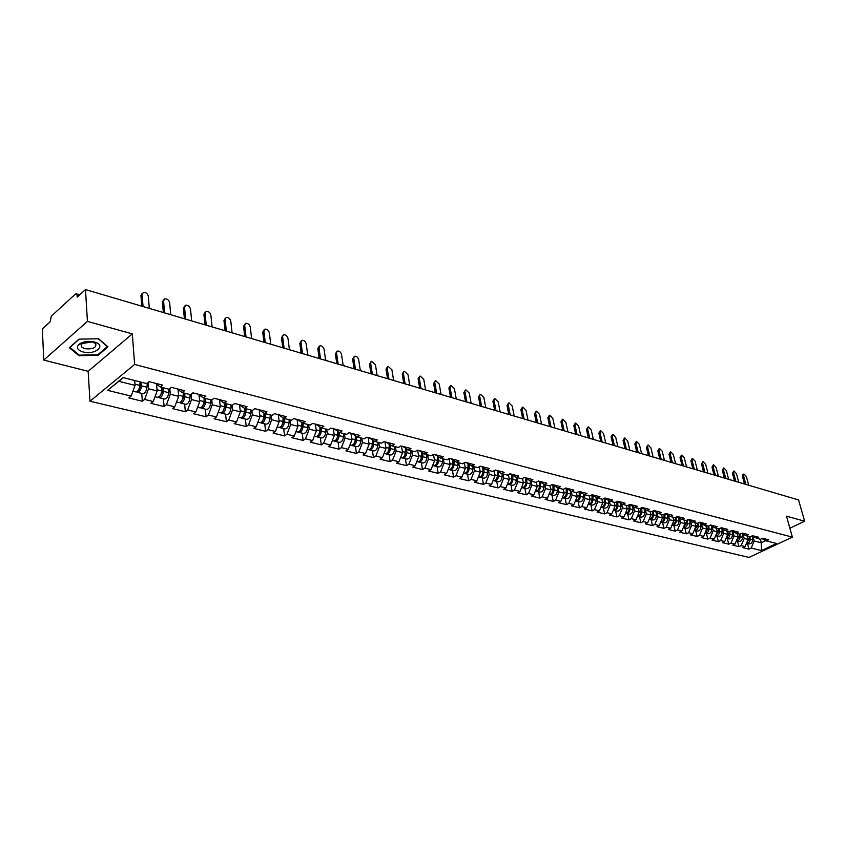 <?xml version="1.0" encoding="UTF-8"?>
<svg xmlns="http://www.w3.org/2000/svg" width="847" height="847" viewBox="0 0 847 847"><rect width="100%" height="100%" fill="white"/><g stroke="black" fill="none" stroke-linecap="round" stroke-linejoin="round"><path stroke-width="1.27" d="M89.962 401.224L748.96 557.432L792.379 537.136L134.631 364.454L89.962 401.224L88.162 371.304L132.312 333.887L87.432 321.384L43.769 360.081L88.162 371.304M43.769 360.081L42.35 328.911L50.195 321.754L51.254 316.217L75.627 293.898L79.946 294.629M760.373 539.327L761.305 542.779L761.464 550.561L776.583 543.488L766.366 540.894L768.653 539.814L762.596 538.269L760.31 539.359L751.871 536.024M761.464 550.561L751.204 548.051L748.96 549.11L747.488 543.573M747.213 536.024L748.123 539.465L745.116 546.559L742.872 547.628L748.96 549.11M745.116 546.559L741.178 545.595L738.933 546.664L737.462 541.085M737.112 533.462L738.023 536.924L735.005 544.081L732.75 545.15L738.933 546.664M735.005 544.081L731.003 543.096L728.738 544.176L727.287 538.565M726.853 530.857L727.753 534.341L724.714 541.561L722.459 542.652L728.738 544.176M724.714 541.561L720.649 540.566L718.383 541.657L716.933 535.992M716.424 528.21L717.324 531.725L714.265 538.999L711.999 540.1L718.383 541.657M714.265 538.999L710.135 537.983L707.859 539.094L706.419 533.388M705.816 525.521L706.716 529.057L703.645 536.395L701.369 537.506L707.859 539.094M703.645 536.395L699.442 535.368L697.155 536.479L695.726 530.741M695.038 522.779L695.927 526.347L692.835 533.748L690.559 534.87L697.155 536.479M692.835 533.748L688.558 532.699L686.282 533.832L684.852 528.041M684.08 519.994L684.958 523.584L681.846 531.048L679.559 532.191L686.282 533.832M681.846 531.048L677.505 529.989L675.218 531.133L673.788 525.299M672.92 517.168L673.81 520.789L670.676 528.316L668.378 529.47L675.218 531.133M670.676 528.316L666.25 527.236L663.963 528.39L662.545 522.514M661.581 514.288L662.46 517.93L659.305 525.532L657.007 526.696L663.963 528.39M659.305 525.532L654.816 524.431L652.508 525.595L651.11 519.677M650.051 511.355L650.919 515.029L647.743 522.694L645.446 523.88L652.508 525.595M647.743 522.694L643.169 521.572L640.861 522.758L639.474 516.797M638.31 508.38L639.167 512.075L635.981 519.814L633.672 521.011L640.861 522.758M635.981 519.814L631.322 518.671L629.014 519.867L627.627 513.854M626.357 505.341L627.214 509.079L624.006 516.882L621.687 518.089L629.014 519.867M624.006 516.882L619.263 515.717L616.955 516.935L615.578 510.868M614.202 502.26L615.049 506.019L611.82 513.896L609.501 515.114L616.955 516.935M611.82 513.896L606.992 512.71L604.673 513.938L603.318 507.829M601.825 499.116L602.662 502.906L599.411 510.857L597.093 512.086L604.673 513.938M599.411 510.857L594.499 509.65L592.18 510.889L590.825 504.738M589.226 495.918L590.052 499.73L586.78 507.755L584.451 509.015L592.18 510.889M586.78 507.755L581.783 506.538L579.454 507.787L578.12 501.583M576.394 492.658L577.22 496.511L573.927 504.611L571.587 505.871L579.454 507.787M573.927 504.611L568.824 503.362L566.495 504.632L565.171 498.375M134.694 380.515L135.065 385.385L131.147 396.11L107.58 390.34L123.133 377.571L146.775 383.575L149.146 381.679L162.698 385.141L160.327 387.015L168.924 389.197L171.295 387.333L184.53 390.711L182.147 392.563L190.543 394.691L192.925 392.86L205.853 396.152L203.46 397.974L211.655 400.049L214.047 398.249L226.668 401.467L224.275 403.257L232.279 405.29L234.683 403.511L247.006 406.666L244.603 408.413L252.438 410.403L254.841 408.656L266.89 411.737L264.476 413.463L272.131 415.401L274.534 413.685L286.318 416.692L283.904 418.397L291.379 420.292L293.793 418.609L305.312 421.541L302.898 423.214L310.214 425.078L312.628 423.415L323.893 426.285L321.479 427.936L328.625 429.747L331.05 428.116L342.072 430.922L339.647 432.552L346.645 434.32L349.07 432.711L359.848 435.464L357.434 437.063L364.284 438.799L366.698 437.211L377.254 439.911L374.829 441.478L381.542 443.182L383.956 441.615L394.289 444.252L391.865 445.808L398.429 447.47L400.853 445.935L410.975 448.518L408.55 450.043L414.977 451.673L417.402 450.159L427.312 452.679L424.887 454.193L431.187 455.792L433.6 454.288L443.309 456.766L440.895 458.259L447.057 459.815L449.482 458.343L458.989 460.768L456.575 462.24L462.621 463.775L465.035 462.314L474.352 464.696L471.938 466.136L477.867 467.639L480.281 466.199L489.418 468.539L487.004 469.958L492.806 471.44L495.22 470.021L504.177 472.308L501.773 473.706L507.459 475.156L509.873 473.759L518.65 476.003L516.247 477.39L521.837 478.809L524.24 477.422L532.848 479.624L530.455 480.99L535.929 482.388L538.332 481.022L546.781 483.182L544.377 484.526L549.756 485.892L552.149 484.548L560.439 486.665L558.046 487.999L563.319 489.344L564.134 493.219L560.82 501.392L558.48 502.684L566.495 504.632M560.82 501.392L555.632 500.122L553.292 501.413L551.99 495.103M549.968 485.776L550.815 489.873L547.48 498.131L545.14 499.423L553.292 501.413M547.48 498.131L542.196 496.829L539.846 498.142L538.565 491.779M536.363 482.134L537.242 486.464L533.885 494.796L531.535 496.109L539.846 498.142M533.885 494.796L528.496 493.473L526.156 494.796L524.875 488.38M522.504 478.417L523.414 482.981L520.037 491.398L517.686 492.732L526.156 494.796M520.037 491.398L514.542 490.053L512.191 491.398L510.942 484.929M508.38 474.627L509.322 479.444L505.913 487.946L503.563 489.291L512.191 491.398M505.913 487.946L500.323 486.57L497.962 487.925L496.723 481.403M493.981 470.741L494.944 475.834L491.525 484.42L489.164 485.786L497.962 487.925M491.525 484.42L485.818 483.023L483.468 484.399L482.239 477.814M479.307 466.782L480.302 472.15L476.85 480.821L474.489 482.208L483.468 484.399M476.85 480.821L471.038 479.391L468.677 480.789L467.48 474.151M464.336 462.737L465.363 468.391L461.89 477.157L459.529 478.566L468.677 480.789M461.89 477.157L455.961 475.696L453.6 477.115L452.414 470.424M449.079 458.672L450.117 464.569L446.634 473.42L444.262 474.839L453.6 477.115M446.634 473.42L440.578 471.927L438.217 473.367L437.063 466.612M433.495 454.352L434.575 460.662L431.059 469.598L428.698 471.048L438.217 473.367M431.059 469.598L424.887 468.084L422.526 469.545L421.393 462.727M417.645 450.212L418.714 456.671L415.178 465.712L412.807 467.173L422.526 469.545M415.178 465.712L408.879 464.167L406.507 465.638L405.406 458.767M401.478 446.094L402.526 452.605L398.969 461.731L396.597 463.224L406.507 465.638M398.969 461.731L392.532 460.165L390.171 461.657L389.08 454.723M384.983 441.88L385.999 448.455L382.421 457.676L380.049 459.19L390.171 461.657M382.421 457.676L375.856 456.067L373.485 457.592L372.426 450.593M368.138 437.581L369.133 444.209L365.523 453.537L363.162 455.072L373.485 457.592M365.523 453.537L358.821 451.896L356.46 453.441L355.422 446.38M350.933 433.188L351.907 439.879L348.265 449.312L345.904 450.869L356.46 453.441M348.265 449.312L341.426 447.64L339.065 449.196L338.059 442.07M333.369 428.698L334.3 435.453L330.648 444.993L328.287 446.57L339.065 449.196M330.648 444.993L323.649 443.277L321.288 444.866L320.325 437.677M315.412 424.125L316.323 430.943L312.638 440.588L310.277 442.187L321.288 444.866M312.638 440.588L305.492 438.831L303.141 440.44L302.199 433.177M297.075 419.434L297.953 426.316L294.248 436.078L291.887 437.698L303.141 440.44M294.248 436.078L286.942 434.289L284.581 435.919L283.681 428.593M278.324 414.649L279.171 421.605L275.434 431.462L273.083 433.113L284.581 435.919M275.434 431.462L267.97 429.641L265.619 431.292L264.751 423.902M259.193 410.043L259.965 416.777L256.207 426.75L253.856 428.434L265.619 431.292M256.207 426.75L248.573 424.887L246.223 426.57L245.397 419.096M239.595 405.141L240.326 411.843L236.546 421.933L234.206 423.638L246.223 426.57M236.546 421.933L228.732 420.027L226.393 421.732L225.609 414.194M219.553 400.133L220.241 406.793L216.43 417.01L214.09 418.736L226.393 421.732M216.43 417.01L208.447 415.051L206.107 416.788L205.355 409.175M199.056 395.009L199.691 401.626L195.858 411.97L193.518 413.728L206.107 416.788M195.858 411.97L187.674 409.959L185.345 411.727L184.646 404.04M178.061 389.779L178.653 396.332L174.789 406.804L172.47 408.593L185.345 411.727M174.789 406.804L166.425 404.75L164.096 406.549L163.439 398.789M156.579 384.432L157.119 390.922L153.233 401.52L150.914 403.341L164.096 406.549M153.233 401.52L144.657 399.424L142.349 401.245L141.745 393.4M131.147 396.11L128.85 397.963L142.349 401.245M756.392 538.364L758.69 537.273L752.538 535.696L750.241 536.797L746.26 535.791L748.557 534.679L742.3 533.091L740.003 534.203L735.948 533.165L738.256 532.054L731.903 530.434L729.595 531.556L725.477 530.508L727.785 529.386L721.326 527.734L719.008 528.867L714.826 527.808L717.144 526.665L710.569 524.992L708.251 526.135L703.995 525.055L706.313 523.901L699.633 522.197L697.303 523.361L692.973 522.26L695.302 521.096L688.505 519.359L686.165 520.534L681.761 519.412L684.101 518.237L677.187 516.469L674.847 517.655L670.358 516.511L672.709 515.325L665.668 513.526L663.317 514.732L658.754 513.568L661.105 512.361L653.948 510.529L651.587 511.747L646.949 510.572L649.31 509.354L642.015 507.491L639.654 508.719L634.932 507.522L637.293 506.284L629.872 504.389L627.5 505.638L622.693 504.41L625.065 503.16L617.505 501.233L615.134 502.493L610.232 501.255L612.614 499.984L604.917 498.015L602.535 499.296L597.548 498.025L599.93 496.744L592.085 494.743L589.703 496.035L584.621 494.743L587.013 493.452L579.02 491.408L576.638 492.721L571.46 491.408L573.853 490.085L565.711 488.01L563.319 489.344M743.041 534.118L744.195 538.47L748.123 539.465M744.195 538.47L741.178 545.595M732.888 531.577L734.031 535.918L738.023 536.924M734.031 535.918L731.003 543.096M746.26 535.791L741.654 533.398M722.576 528.994L723.698 533.324L727.753 534.341M723.698 533.324L720.649 540.566M735.948 533.165L731.279 530.741M712.094 526.368L713.195 530.688L717.324 531.725M713.195 530.688L710.135 537.983M725.477 530.508L720.723 528.03M701.432 523.711L702.523 527.999L706.716 529.057M702.523 527.999L699.442 535.368M714.826 527.808L709.998 525.267M690.601 521L691.66 525.267L695.927 526.347M691.66 525.267L688.558 532.699M703.995 525.055L699.082 522.472M679.58 518.248L680.628 522.493L684.958 523.584M680.628 522.493L677.505 529.989M692.973 522.26L687.986 519.613M668.368 515.452L669.395 519.677L673.81 520.789M669.395 519.677L666.25 527.236M681.761 519.412L676.689 516.712M656.965 512.615L657.971 516.808L662.46 517.93M657.971 516.808L654.816 524.431M670.358 516.511L665.202 513.769M645.372 509.725L646.346 513.885L650.919 515.029M646.346 513.885L643.169 521.572M658.754 513.568L653.513 510.762M633.567 506.781L634.519 510.91L639.167 512.075M634.519 510.91L631.322 518.671M646.949 510.572L641.613 507.702M621.55 503.796L622.481 507.882L627.214 509.079M622.481 507.882L619.263 515.717M634.932 507.522L629.501 504.59M609.321 500.757L610.232 504.801L615.049 506.019M610.232 504.801L606.992 512.71M622.693 504.41L617.167 501.413M596.881 497.665L597.76 501.668L602.662 502.906M597.76 501.668L594.499 509.65M610.232 501.255L604.61 498.184M584.197 494.51L585.065 498.481L590.052 499.73M585.065 498.481L581.783 506.538M597.548 498.025L591.82 494.892M571.291 491.313L572.127 495.23L577.22 496.511M584.621 494.743L578.829 491.525M572.127 495.23L568.824 503.362M558.141 488.02L558.956 491.916L564.134 493.219M571.46 491.408L565.637 488.052M558.956 491.916L555.632 500.122M544.737 484.622L545.542 488.55L550.815 489.873M558.046 487.999L552.223 484.569M545.542 488.55L542.196 496.829M531.069 481.149L531.863 485.109L537.242 486.464M544.377 484.526L538.565 481.085M531.863 485.109L528.496 493.473M517.146 477.613L517.93 481.604L523.414 482.981M530.455 480.99L524.642 477.528M517.93 481.604L514.542 490.053M502.959 474.013L503.732 478.036L509.322 479.444M516.247 477.39L510.445 473.907M503.732 478.036L500.323 486.57M488.486 470.339L489.248 474.405L494.944 475.834M501.773 473.706L495.982 470.212M489.248 474.405L485.818 483.023M473.738 466.591L474.489 470.688L480.302 472.15M487.004 469.958L481.223 466.443M474.489 470.688L471.038 479.391M458.693 462.78L459.434 466.909L465.363 468.391M471.938 466.136L466.178 462.6M459.434 466.909L455.961 475.696M443.352 458.883L444.082 463.044L450.117 464.569M456.575 462.24L450.826 458.682M444.082 463.044L440.578 471.927M427.703 454.903L428.413 459.106L434.575 460.662M440.895 458.259L435.167 454.691M428.413 459.106L424.887 468.084M411.727 450.848L412.425 455.093L418.714 456.671M424.887 454.193L419.18 450.604M412.425 455.093L408.879 464.167M395.422 446.708L396.11 450.985L402.526 452.605M408.55 450.043L402.865 446.443M396.11 450.985L392.532 460.165M378.789 442.483L379.445 446.803L385.999 448.455M391.865 445.808L386.211 442.187M379.445 446.803L375.856 456.067M361.796 438.174L362.442 442.526L369.133 444.209M374.829 441.478L369.197 437.846M362.442 442.526L358.821 451.896M344.443 433.759L345.068 438.164L351.907 439.879M357.434 437.063L351.823 433.41M345.068 438.164L341.426 447.64M326.709 429.26L327.323 433.706L334.3 435.453M339.647 432.552L334.067 428.889M327.323 433.706L323.649 443.277M308.604 424.665L309.187 429.143L316.323 430.943M321.479 427.936L315.931 424.252M309.187 429.143L305.492 438.831M290.087 419.964L290.659 424.485L297.953 426.316M302.898 423.214L297.392 419.519M290.659 424.485L286.942 434.289M271.167 415.157L271.707 419.72L279.171 421.605M283.904 418.397L278.441 414.681M271.707 419.72L267.97 429.641M251.824 410.244L252.342 414.861L259.965 416.777M264.476 413.463L259.055 409.736M252.342 414.861L248.573 424.887M232.036 405.226L232.533 409.874L240.326 411.843M244.603 408.413L239.235 404.675M232.533 409.874L228.732 420.027M211.782 399.964L212.258 404.781L220.241 406.793M224.275 403.257L218.95 399.498M212.258 404.781L208.447 415.051M191.03 394.321L191.517 399.572L199.691 401.626M203.46 397.974L198.187 394.204M191.517 399.572L187.674 409.959M169.792 388.519L170.289 394.236L178.653 396.332M182.147 392.563L176.938 388.773M170.289 394.236L166.425 404.75M148.056 382.548L148.553 388.773L157.119 390.922M160.327 387.015L155.181 383.225M148.553 388.773L144.657 399.424M79.078 295.423L77.077 294.841L77.204 297.128L85.494 289.568L87.432 321.384M77.077 294.841L76.452 293.613M123.313 377.624L118.834 381.298L135.065 385.385M118.834 381.298L107.58 390.34M789.88 528.21L804.65 521.223L798.573 499.952L85.494 289.568M804.65 521.223L786.503 516.172L792.379 537.136M132.312 333.887L134.631 364.454M753.025 536.617L754.19 540.989L761.305 542.779L765.857 540.63M754.19 540.989L751.204 548.051M766.366 540.894L761.908 538.597M98.57 338.758L79.057 339.139L69.295 347.704L78.993 355.698L98.146 355.264L107.971 346.889L98.57 338.758M98.104 354.512L98.146 355.264M78.951 354.882L78.993 355.698M149.316 308.393L148.331 296.376C147.558 293.581 145.906 292.236 143.387 292.342L142.084 294.491L140.941 295.476L142.243 293.337M141.798 306.169L140.941 295.476M143.048 306.54L142.084 294.491M134.927 304.147L130.989 302.982M136.505 391.812L137.278 392.299C139.501 392.15 140.92 390.001 141.544 385.861L141.756 382.304M137.278 392.299L142.72 393.643C144.943 393.495 146.372 391.356 146.986 387.227L147.23 383.215M140.644 382.018L140.39 386.348L138.273 390.245M132.937 391.219L135.573 391.875C137.796 391.727 139.215 389.578 139.85 385.427L140.062 381.87M94.43 342.04L92.217 341.595C86.627 341.023 82.191 341.955 78.93 344.39C76.071 347.577 77.426 350.086 83.006 351.928C95.118 355.433 107.135 345.184 94.43 342.04M92.503 341.902L81.926 343.511L81.354 346.804L84.689 348.678C92.704 349.462 96.399 347.831 95.796 343.766L92.503 341.902M98.273 338.768L107.357 346.614L97.839 354.734L79.279 355.158L69.888 347.397L79.311 339.128M170.734 314.713L169.665 302.803C168.902 300.05 167.293 298.726 164.837 298.822L163.566 300.96L162.423 301.934L163.746 299.753M163.344 312.532L162.423 301.934M164.604 312.903L163.566 300.96M191.655 320.886L190.511 309.091C189.749 306.381 188.182 305.068 185.789 305.153L184.551 307.292L183.407 308.244L184.752 306.032M184.392 318.737L183.407 308.244M185.662 319.118L184.551 307.292M212.099 326.91L210.892 315.232C210.141 312.564 208.595 311.262 206.276 311.347L203.915 314.417L205.27 312.172M204.963 324.814L203.915 314.417M206.245 325.184L205.059 313.475M232.078 332.807L230.808 321.235C230.066 318.599 228.552 317.329 226.297 317.403L223.957 320.441L225.334 318.176M225.069 330.743L223.957 320.441M226.361 331.124L225.111 319.51M251.623 338.578L250.299 327.101C249.547 324.507 248.076 323.247 245.874 323.321L243.565 326.339L244.952 324.041M244.73 336.545L243.565 326.339M246.032 336.926L244.719 325.428M156.229 310.436L152.375 309.293M158.378 397.254L159.13 397.719C161.375 397.571 162.793 395.464 163.407 391.367L163.598 387.852M159.13 397.719L164.445 399.032C166.69 398.895 168.119 396.788 168.722 392.701L168.913 389.197M162.476 387.566L162.232 391.843L160.21 395.655M155.001 396.692L157.468 397.307C159.702 397.158 161.131 395.041 161.745 390.943L161.936 387.428M156.642 385.141L156.674 384.496M177.044 316.577L173.275 315.465M179.733 402.569L180.475 403.003C182.73 402.876 184.159 400.79 184.752 396.745L184.932 393.262M180.475 403.003L185.662 404.294C187.928 404.167 189.357 402.092 189.94 398.048L190.109 394.586M183.788 392.976L183.577 397.211L181.639 400.949M176.547 402.029L178.844 402.6C181.11 402.473 182.529 400.387 183.121 396.332L183.301 392.849M178.135 390.509L178.166 389.842M197.393 322.58L193.709 321.489M200.601 407.756L201.332 408.18C203.598 408.063 205.027 405.999 205.599 401.997L205.768 398.556M201.332 408.18L206.403 409.429C208.68 409.323 210.109 407.269 210.67 403.278L210.829 399.837M204.625 398.259L204.423 402.452L202.571 406.105M197.605 407.248L199.744 407.778C202.01 407.672 203.439 405.607 204.011 401.594L204.18 398.154M199.119 395.761L199.161 395.083M217.298 328.445L213.698 327.387M220.993 412.838L221.702 413.23C224 413.124 225.418 411.091 225.98 407.132L226.128 403.723M221.702 413.23L226.668 414.458C228.955 414.352 230.384 412.33 230.935 408.381L231.083 404.982M224.974 403.437L224.794 407.576L223.036 411.144M218.166 412.351L220.156 412.838C222.443 412.743 223.873 410.71 224.423 406.74L224.571 403.331M219.638 400.906L219.669 400.208M236.758 334.194L233.232 333.146M240.929 417.793L241.628 418.164C243.936 418.079 245.355 416.068 245.895 412.15L246.032 408.773M241.628 418.164L246.477 419.371C248.785 419.276 250.204 417.275 250.744 413.368L250.871 410.012M244.868 408.487L244.709 412.584L243.047 416.057M238.272 417.338L240.114 417.793C242.411 417.698 243.841 415.686 244.381 411.769L244.518 408.36M239.68 405.925L239.712 405.215M270.744 344.221L269.346 332.85C268.605 330.288 267.165 329.049 265.016 329.102L263.893 331.209L262.739 332.098L264.137 329.79M263.957 342.209L262.739 332.098M265.27 342.601L263.893 331.209M255.794 339.806L252.353 338.789M260.421 422.632L261.109 422.992C263.417 422.918 264.846 420.938 265.376 417.052L265.482 413.717M261.109 422.992L265.852 424.167C268.16 424.093 269.59 422.113 270.108 418.249L270.225 414.924M264.317 413.357L264.179 417.486L262.602 420.853M257.922 422.208L259.627 422.632C261.935 422.547 263.364 420.567 263.893 416.682L264.01 413.156M259.277 410.848L259.309 410.117M289.441 349.737L287.991 338.461C287.249 335.941 285.841 334.713 283.756 334.766L281.5 337.741L282.898 335.412M282.76 347.768L281.5 337.741M284.084 348.159L282.654 336.862M274.428 345.301L271.061 344.305M279.489 427.375L280.156 427.714C282.485 427.65 283.904 425.692 284.412 421.859L284.518 418.545M280.156 427.714L284.793 428.868C287.122 428.794 288.541 426.846 289.049 423.024L289.145 419.731M283.353 418.037L283.216 422.272L281.744 425.543M277.138 426.973L278.705 427.354C281.035 427.29 282.453 425.332 282.962 421.488L283.078 417.867M278.441 415.665L278.472 414.914M307.736 355.137L306.233 343.967C305.502 341.479 304.115 340.261 302.083 340.314L299.849 343.257L301.267 340.918M301.161 353.188L299.849 343.257M302.495 353.591L301.013 342.389M292.67 350.69L289.43 349.673M301.924 423.839L301.627 426.189C301.13 429.99 299.711 431.928 297.371 431.981L295.931 431.631M298.133 432.012L298.79 432.341C301.13 432.277 302.548 430.35 303.046 426.549L303.131 423.278M298.79 432.341L303.332 433.463C305.672 433.399 307.08 431.483 307.577 427.693L307.662 424.432M301.966 422.621L301.839 426.962L300.463 430.128M297.191 420.377L297.212 419.477M325.64 360.42L324.094 349.345C323.363 346.899 322.008 345.692 320.018 345.735L318.98 347.81L317.816 348.657L319.234 346.317M319.181 358.503L317.816 348.657M320.515 358.906L318.98 347.81M310.521 355.952L307.694 354.808M320.124 429.175L319.954 427.904M316.386 436.544L317.022 436.861C319.372 436.808 320.791 434.903 321.267 431.144L321.352 427.851M317.022 436.861L321.468 437.963C323.808 437.91 325.227 436.004 325.714 432.256L325.777 429.027M320.177 427.121L320.071 431.547L318.779 434.606M314.322 436.184L315.635 436.512C317.985 436.459 319.393 434.553 319.88 430.795L319.975 426.994M315.529 424.982L315.55 424.156M343.173 365.586L341.574 354.618C340.854 352.193 339.52 351.007 337.582 351.05L335.401 353.951L336.831 351.59M336.81 363.712L335.401 353.951M338.154 364.104L336.566 353.104M328.001 361.108L325.576 359.933M337.932 434.363L337.794 433.325M334.237 440.98L334.872 441.276C337.222 441.234 338.641 439.349 339.107 435.633L339.181 432.256M334.872 441.276L339.213 442.356C341.574 442.314 342.982 440.44 343.459 436.724L343.511 433.526M337.995 431.525L337.9 436.025L336.714 438.968M332.31 440.652L333.517 440.948C335.867 440.895 337.275 439.011 337.752 435.294L337.826 431.419M333.474 429.503L333.496 428.741M360.346 370.658L358.694 359.774C357.974 357.392 356.672 356.216 354.787 356.248L352.627 359.128L354.057 356.756M354.078 368.805L352.627 359.128M355.422 369.207L353.792 358.302M345.121 366.158L343.088 365.004M355.38 439.413L355.264 438.587M351.717 445.321L352.341 445.617C354.702 445.575 356.111 443.712 356.576 440.038L356.629 436.576M352.341 445.617L356.598 446.665C358.959 446.634 360.367 444.781 360.822 441.107L360.875 437.941M355.433 435.845L355.359 440.419L354.268 443.246M349.927 445.014L351.007 445.278C353.368 445.247 354.777 443.383 355.242 439.699L355.306 435.76M351.039 433.929L351.05 433.219M377.159 375.613L375.465 364.835L371.621 361.341L369.504 364.199L370.933 361.828M370.986 373.792L369.504 364.199M372.341 374.194L370.668 363.384M361.902 371.113L360.25 370.044M372.458 444.326L372.373 443.712M368.837 449.577L369.451 449.852C371.812 449.821 373.22 447.989 373.665 444.336L373.718 440.8M369.451 449.852L373.612 450.89C375.983 450.858 377.391 449.026 377.836 445.395L377.868 442.25M372.521 440.08L372.458 444.717L371.462 447.417M367.164 449.291L368.138 449.535C370.51 449.503 371.918 447.661 372.362 444.008L372.415 440.017M368.233 438.259L368.244 437.603M393.622 380.472L391.896 369.779L388.127 366.328L386.02 369.165L387.46 366.793M387.545 378.683L386.02 369.165M388.911 379.085L387.185 368.36M378.334 375.962L377.063 375.03M385.597 453.738L386.2 454.003C388.572 453.981 389.969 452.171 390.414 448.561L390.446 444.95M386.2 454.003L390.276 455.019C392.648 454.998 394.056 453.187 394.49 449.588L394.511 446.475M389.249 444.23L389.197 448.931L388.307 451.483M384.051 453.473L384.919 453.685C387.291 453.664 388.699 451.853 389.133 448.243L389.175 444.188M385.078 442.505L385.089 441.901M409.757 385.237L407.989 374.639L404.294 371.219L402.219 374.035L403.659 371.653M403.775 383.469L402.219 374.035M405.141 383.871L403.384 373.241M394.448 380.716L393.548 379.975M402.018 457.814L402.611 458.068C404.982 458.058 406.38 456.268 406.814 452.69L406.835 449.016M402.611 458.068L406.602 459.063C408.985 459.053 410.382 457.264 410.806 453.696L410.827 450.615M400.589 457.571L401.362 457.761C403.733 457.751 405.131 455.951 405.565 452.372L405.586 448.275L404.813 455.464M401.573 446.665L401.573 446.115M425.575 389.895L423.775 379.392L420.144 376.015L418.09 378.81L419.53 376.428M419.678 388.159L418.09 378.81M421.044 388.561L419.254 378.027M410.234 385.374L409.704 384.887M418.111 461.806L418.683 462.06C421.065 462.049 422.462 460.281 422.875 456.745L422.886 453.007M418.683 462.06L422.6 463.034C424.982 463.023 426.38 461.255 426.793 457.729L426.803 454.68M421.679 452.287L420.991 459.328M416.788 461.594L417.465 461.753C419.837 461.753 421.234 459.974 421.658 456.427L421.668 452.287M441.075 394.469L439.233 384.051L435.676 380.705L433.643 383.49L435.083 381.097M435.263 392.754L433.643 383.49M436.639 393.167L434.807 382.717M433.876 465.723L434.447 465.966C436.83 465.966 438.217 464.209 438.63 460.704L438.619 456.925M434.447 465.966L438.28 466.919C440.662 466.919 442.06 465.172 442.462 461.679L442.462 458.651M437.412 460.832L436.851 463.097M432.658 465.522L433.24 465.67C435.623 465.67 437.02 463.912 437.423 460.408L437.423 456.215M456.279 398.958L454.405 388.625L450.9 385.321L448.889 388.074L450.329 385.681M450.551 397.264L448.889 388.074M451.927 397.677L450.053 387.312M449.334 469.556L449.884 469.789C452.277 469.799 453.664 468.073 454.056 464.601L454.045 460.757M449.884 469.789L453.653 470.731C456.035 470.741 457.422 469.005 457.814 465.543L457.803 462.547M452.838 465.014L452.404 466.75M448.222 469.376L448.709 469.503C451.091 469.513 452.489 467.777 452.88 464.304L452.87 460.08M471.186 403.352L469.27 393.103L465.829 389.832L463.849 392.574L465.289 390.181M465.532 401.69L463.849 392.574M466.909 402.092L465.014 391.822M485.797 407.672L483.859 397.497L480.471 394.268L478.523 396.978L479.953 394.596M480.228 406.02L478.523 396.978M481.615 406.433L479.677 396.237M500.143 411.896L498.174 401.817L494.839 398.609L492.912 401.309L494.341 398.926M494.648 410.276L492.912 401.309M496.035 410.689L494.066 400.578M514.203 416.046L512.213 406.041L508.941 402.876L507.025 405.554L508.454 403.172M508.793 414.448L507.025 405.554M510.18 414.861L508.189 404.834M528.009 420.123L525.987 410.202L522.768 407.058L522.038 409.006L520.884 409.715L522.313 407.343M522.673 418.545L520.884 409.715M524.06 418.958L522.038 409.006M541.561 424.125L539.518 414.278L536.352 411.166L535.643 413.103L534.489 413.812L535.907 411.441M536.289 422.568L534.489 413.812M537.686 422.971L535.643 413.103M554.87 428.042L552.795 418.28L549.682 415.199L548.994 417.126L547.84 417.825L549.248 415.454M549.661 426.507L547.84 417.825M551.058 426.92L548.994 417.126M567.924 431.896L565.828 422.208L562.768 419.159L562.09 421.075L560.947 421.764L562.355 419.403M562.789 430.382L560.947 421.764M564.187 430.795L562.09 421.075M580.756 435.686L578.639 426.062L575.621 423.045L574.965 424.961L573.821 425.639L575.219 423.278M575.664 434.183L573.821 425.639M577.082 434.596L574.965 424.961M593.355 439.402L591.217 429.853L588.242 426.867L587.606 428.773L586.463 429.44L587.86 427.089M588.347 437.92L586.463 429.44M589.734 438.333L587.606 428.773M605.721 443.045L603.562 433.579L600.639 430.625L600.025 432.51L598.882 433.166L600.269 430.827M600.788 441.594L598.882 433.166M602.175 442.007L600.025 432.51M617.876 446.634L615.705 437.243L612.826 434.31L612.222 436.184L611.079 436.84L612.466 434.511M613.006 445.194L611.079 436.84M614.393 445.607L612.222 436.184M629.829 450.159L627.638 440.832L624.79 437.931L624.218 439.805L623.074 440.44L624.451 438.121M625.012 448.741L623.074 440.44M626.399 449.154L624.218 439.805M641.571 453.621L639.358 444.368L636.563 441.488L635.991 443.352L634.858 443.987L636.235 441.668M636.817 452.224L634.858 443.987M638.204 452.626L635.991 443.352M653.111 457.031L650.877 447.841L648.124 444.993L647.574 446.845L646.441 447.47L647.807 445.162M648.41 455.644L646.441 447.47M649.797 456.057L647.574 446.845M664.45 460.376L662.206 451.25L659.495 448.434L658.966 450.276L657.833 450.89L659.188 448.592M659.813 459.01L657.833 450.89M661.2 459.413L658.966 450.276M675.599 463.669L673.344 454.606L670.665 451.811L670.157 453.653L669.024 454.257L670.379 451.97M671.015 462.314L669.024 454.257M672.402 462.727L670.157 453.653M686.568 466.898L684.302 457.909L681.655 455.135L681.157 456.967L680.035 457.571L681.38 455.294M682.047 465.564L680.035 457.571M683.423 465.977L681.157 456.967M697.356 470.085L695.08 461.16L692.465 458.407L691.988 460.228L690.866 460.832L692.2 458.555M692.878 468.762L690.866 460.832M694.265 469.174L691.988 460.228M707.965 473.219L705.678 464.357L703.105 461.626L702.639 463.436L701.517 464.029L702.841 461.763M703.539 471.906L701.517 464.029M704.926 472.319L702.639 463.436M718.404 476.3L716.107 467.502L713.566 464.791L713.11 466.591L711.999 467.184L713.312 464.929M714.032 475.008L711.999 467.184M715.408 475.411L713.11 466.591M728.674 479.328L726.355 470.593L723.857 467.915L723.423 469.704L722.3 470.276L723.613 468.042M724.354 478.047L722.3 470.276M725.731 478.46L723.423 469.704M738.775 482.303L736.456 473.632L733.978 470.974L733.566 472.764L732.454 473.335L733.746 471.101M734.508 481.043L732.454 473.335M735.884 481.456L733.566 472.764M464.484 473.325L465.024 473.547C467.417 473.558 468.804 471.853 469.185 468.412L469.164 464.527M465.024 473.547L468.719 474.458C471.112 474.479 472.488 472.774 472.87 469.333L472.859 466.369M467.946 469.164L467.682 470.223M463.468 473.166L463.87 473.261C466.263 473.272 467.65 471.557 468.031 468.116L468.01 463.86M479.338 477.009L479.878 477.232C482.261 477.253 483.648 475.559 484.018 472.15L483.986 468.222M479.878 477.232L483.489 478.121C485.882 478.142 487.269 476.459 487.639 473.06L487.607 470.117M478.417 476.872L478.746 476.946C481.128 476.967 482.515 475.273 482.885 471.864L482.854 467.576M493.907 480.62L494.436 480.842C496.829 480.863 498.205 479.19 498.565 475.813L498.523 471.853M494.436 480.842L497.983 481.721C500.376 481.742 501.752 480.069 502.112 476.702L502.08 473.791M493.081 480.503L493.325 480.567C495.717 480.588 497.094 478.915 497.464 475.527L497.411 471.218M508.2 484.177L508.719 484.378C511.112 484.41 512.488 482.748 512.837 479.402L512.784 475.421M508.719 484.378L512.202 485.246C514.595 485.278 515.971 483.626 516.321 480.281L516.278 477.39M507.469 484.071L507.628 484.103C510.021 484.135 511.397 482.483 511.757 479.127L511.683 474.796M522.228 487.65L522.726 487.851C525.119 487.893 526.495 486.252 526.845 482.938L526.77 478.915M522.726 487.851L526.146 488.698C528.539 488.74 529.915 487.099 530.254 483.796L530.201 480.852M521.572 487.565L521.657 487.586C524.06 487.628 525.426 485.987 525.775 482.663L525.701 478.311M535.992 491.069L536.479 491.26C538.872 491.302 540.238 489.682 540.577 486.39L540.492 482.356M536.479 491.26L539.835 492.096C542.228 492.139 543.594 490.519 543.933 487.237L543.869 484.24M535.42 490.995L535.431 491.006C537.824 491.038 539.19 489.418 539.528 486.136L539.444 481.763M549.491 494.415L549.978 494.606C552.371 494.659 553.737 493.049 554.065 489.788L553.97 485.723M549.978 494.606L553.271 495.421C555.664 495.474 557.019 493.875 557.347 490.625L557.284 487.576M549.004 494.362C551.376 494.362 552.72 492.753 553.038 489.534L552.932 485.151M562.747 497.708L563.223 497.888C565.616 497.941 566.971 496.353 567.299 493.123L567.194 489.037M563.223 497.888L566.463 498.692C568.845 498.745 570.211 497.157 570.529 493.939L570.444 490.847M562.334 497.665C564.674 497.613 565.997 496.014 566.294 492.869L566.177 488.475M575.769 500.937L576.235 501.117C578.628 501.17 579.973 499.603 580.29 496.406L580.174 492.298M576.235 501.117L579.412 501.9C581.794 501.964 583.149 500.397 583.467 497.2L583.371 494.055M575.431 500.905C577.739 500.81 579.03 499.222 579.306 496.151L579.179 491.747M588.549 504.113L589.004 504.283C591.397 504.346 592.741 502.79 593.048 499.614L592.921 495.495M589.004 504.283L592.127 505.056C594.509 505.119 595.854 503.563 596.161 500.397L596.066 497.21M588.284 504.092C590.56 503.944 591.82 502.366 592.074 499.37L591.947 494.955M601.095 507.226L601.55 507.395C603.943 507.459 605.277 505.913 605.584 502.769L605.446 498.639M601.55 507.395L604.61 508.147C607.003 508.221 608.337 506.686 608.644 503.542L608.527 500.323M600.904 507.215C603.149 507.025 604.387 505.458 604.62 502.536L604.483 498.248M613.429 510.286L613.874 510.445C616.256 510.519 617.601 508.994 617.887 505.871L617.738 501.72M613.874 510.445L616.881 511.196C619.263 511.26 620.607 509.746 620.893 506.633L620.777 503.372M613.302 510.275C615.515 510.053 616.732 508.507 616.955 505.638L616.807 501.604M612.9 444.728L612.307 444.993M625.541 513.282L625.975 513.451C628.358 513.526 629.692 512.012 629.977 508.92L629.819 504.759M625.975 513.451L628.929 514.182C631.311 514.256 632.645 512.753 632.931 509.661L632.804 506.368M625.488 513.282C627.669 513.017 628.866 511.493 629.056 508.687L628.919 504.897M624.895 448.222L624.154 448.423M638.966 511.186L640.957 511.683C640.777 514.425 639.612 515.939 637.452 516.236L637.876 516.395C640.258 516.469 641.581 514.976 641.867 511.916L641.698 507.745M637.876 516.395L640.777 517.115C643.159 517.199 644.482 515.707 644.758 512.647L644.631 509.322M640.957 511.683L640.808 508.115M636.69 451.705L635.758 451.832M650.708 514.14L652.645 514.627C652.476 517.316 651.332 518.819 649.215 519.147L649.564 519.296C651.936 519.37 653.27 517.898 653.535 514.86L653.365 510.836M649.564 519.296L652.423 520.005C654.795 520.079 656.118 518.608 656.383 515.569L656.245 512.223M652.645 514.627L652.508 511.281M648.294 455.157L647.097 455.252M660.755 522.048L661.052 522.144C663.423 522.228 664.747 520.757 665.011 517.75L664.842 513.949M661.052 522.144L663.857 522.843C666.229 522.927 667.552 521.466 667.817 518.449L667.658 515.071M660.776 521.996C662.862 521.646 663.984 520.153 664.133 517.528L663.995 514.383M659.707 458.598L658.31 458.566M672.105 524.865L672.349 524.939C674.72 525.034 676.033 523.584 676.298 520.587L676.128 517.009M672.349 524.939L675.112 525.627C677.473 525.712 678.786 524.272 679.05 521.286L678.881 517.888M672.137 524.801C674.201 524.42 675.292 522.938 675.43 520.376L675.292 517.422M670.951 462.028L669.331 461.816M683.275 527.639L683.455 527.692C685.816 527.787 687.129 526.347 687.383 523.382L687.213 520.005M683.455 527.692L686.165 528.369C688.526 528.464 689.839 527.025 690.093 524.06L689.924 520.64M683.307 527.554L686.536 523.171L686.398 520.418M682.015 465.458L680.173 465.014M694.244 530.37L694.371 530.402C696.732 530.497 698.044 529.068 698.288 526.135L698.129 522.948M694.371 530.402L697.039 531.058C699.4 531.154 700.702 529.735 700.956 526.802L700.776 523.361M694.296 530.264L697.452 525.923L697.325 523.351M692.772 468.73L690.845 468.158M705.043 533.049L705.117 533.07C707.467 533.165 708.77 531.747 709.013 528.835L708.854 525.839M705.117 533.07L707.732 533.716C710.093 533.811 711.395 532.403 711.628 529.491L711.448 526.029M705.096 532.922L708.198 528.623L708.06 526.093M703.232 471.821L701.337 471.26M719.558 531.493L722.142 532.138C721.898 535.029 720.606 536.426 718.256 536.32L715.673 535.685C718.034 535.78 719.325 534.383 719.558 531.493L719.399 528.676M722.142 532.138L721.94 528.666M715.715 535.548L718.754 531.291L718.616 528.772M713.534 474.86L711.671 474.309M729.934 534.108L732.475 534.743C732.242 537.612 730.95 538.988 728.6 538.893L726.101 538.269C728.441 538.343 729.712 536.956 729.934 534.108L729.786 531.461M732.475 534.743L732.274 531.249M726.165 538.12L729.14 533.906L729.002 531.408M723.666 477.846L721.835 477.306M740.151 536.68L742.639 537.305C742.417 540.153 741.125 541.519 738.785 541.413L736.382 540.82C738.679 540.852 739.939 539.465 740.151 536.68L740.003 534.192M742.639 537.305L742.427 533.801M736.445 540.651L739.367 536.479L739.219 534.002M748.727 485.236L746.387 476.628L743.952 473.992L743.539 475.77L742.438 476.332L742.84 474.564L743.719 474.108M744.502 483.997L742.438 476.332M745.868 484.399L743.539 475.77M733.64 480.789L731.829 480.26M750.188 539.211L752.644 539.825C752.422 542.652 751.141 544.007 748.812 543.901L746.493 543.319C748.769 543.319 749.997 541.942 750.188 539.211L750.04 536.744M752.644 539.825L752.422 536.31M746.567 543.139L749.426 539.01L749.277 536.553M138.94 389.048L139.48 389.186M141.544 385.861L146.986 387.227M134.98 384.199L139.85 385.427M163.407 391.367L168.722 392.701M157.023 389.758L161.745 390.943M184.752 396.745L189.94 398.048M178.548 395.178L183.121 396.332M205.599 401.997L210.67 403.278M199.574 400.483L204.011 401.594M225.98 407.132L230.935 408.381M220.125 405.66L224.423 406.74M245.895 412.15L250.744 413.368M240.209 410.71L244.381 411.769M265.376 417.052L270.108 418.249M259.838 415.665L263.893 416.682M284.412 421.859L289.049 423.024M279.034 420.504L282.962 421.488M303.046 426.549L307.577 427.693M297.816 425.226L301.627 426.189M321.267 431.144L325.714 432.256M316.185 429.853L319.88 430.795M339.107 435.633L343.459 436.724M334.152 434.384L337.752 435.294M356.576 440.038L360.822 441.107M351.749 438.82L355.242 439.699M373.665 444.336L377.836 445.395M368.974 443.161L372.362 444.008M390.414 448.561L394.49 449.588M385.84 447.407L389.133 448.243M406.814 452.69L410.806 453.696M402.357 451.567L405.565 452.372M422.875 456.745L426.793 457.729M418.545 455.644L421.658 456.427M438.63 460.704L442.462 461.679M434.405 459.646L437.423 460.408M454.056 464.601L457.814 465.543M449.948 463.563L452.88 464.304M469.185 468.412L472.87 469.333M465.183 467.396L468.031 468.116M484.018 472.15L487.639 473.06M480.111 471.165L482.885 471.864M498.565 475.813L502.112 476.702M494.764 474.849L497.464 475.527M512.837 479.402L516.321 480.281M509.132 478.47L511.757 479.127M526.845 482.938L530.254 483.796M523.224 482.017L525.775 482.663M540.577 486.39L543.933 487.237M537.051 485.511L539.528 486.136M554.065 489.788L557.347 490.625M550.624 488.92L553.038 489.534M567.299 493.123L570.529 493.939M563.943 492.276L566.294 492.869M580.29 496.406L583.467 497.2M577.019 495.58L579.306 496.151M593.048 499.614L596.161 500.397M589.851 498.809L592.074 499.37M605.584 502.769L608.644 503.542M602.461 501.985L604.62 502.536M617.887 505.871L620.893 506.633M614.848 505.108L616.955 505.638M629.977 508.92L632.931 509.661M627.013 508.168L629.056 508.687M641.867 511.916L644.758 512.647M653.535 514.86L656.383 515.569M665.011 517.75L667.817 518.449M662.248 517.051L664.133 517.528M676.298 520.587L679.05 521.286M673.598 519.91L675.43 520.376M687.383 523.382L690.093 524.06M684.747 522.715L686.536 523.171M698.288 526.135L700.956 526.802M695.715 525.479L697.452 525.923M709.013 528.835L711.628 529.491M706.493 528.2L708.198 528.623M717.102 530.868L718.754 531.291M727.541 533.504L729.14 533.906M737.801 536.087L739.367 536.479M747.901 538.628L749.426 539.01M81.926 343.511L78.93 344.39M91 341.606L92.217 341.595M81.132 343.014L81.354 346.804"/></g></svg>
